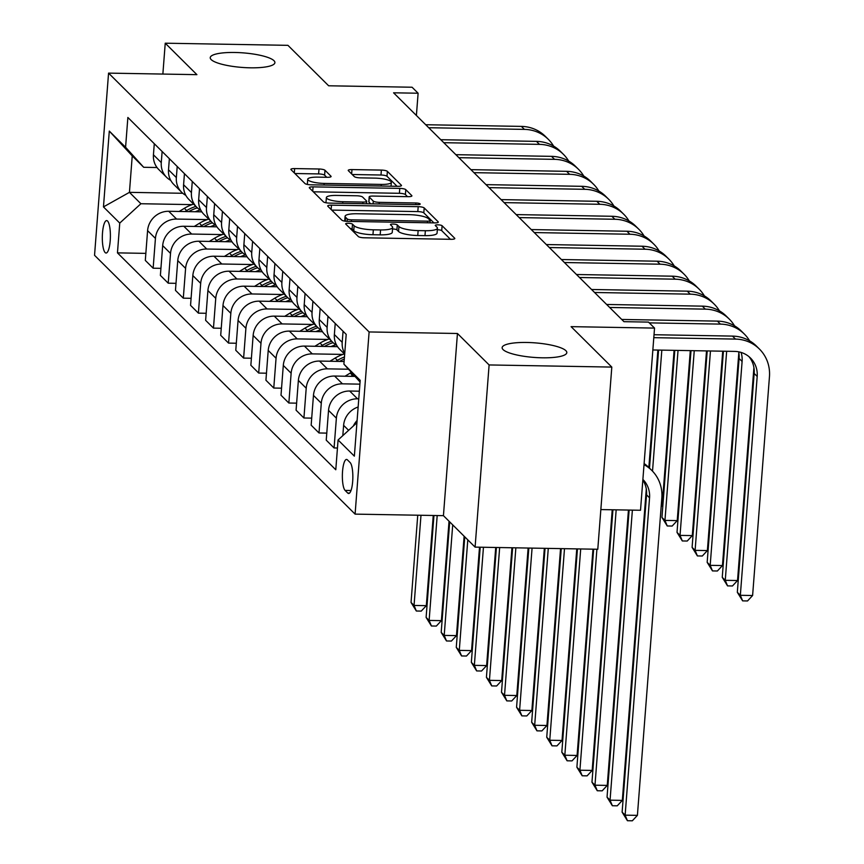 <?xml version="1.0" encoding="UTF-8"?>
<svg xmlns="http://www.w3.org/2000/svg" width="864" height="864" viewBox="0 0 864 864"><rect width="100%" height="100%" fill="white"/><g stroke="black" fill="none" stroke-linecap="round" stroke-linejoin="round"><path stroke-width="1.3" d="M348.3 223.279A3.478 0.788 4.4 0 0 345.654 223.83A3.478 0.788 4.4 0 0 345.751 224.046L358.333 236.542A4.979 1.123 4.4 0 0 364.338 237.794L451.051 239.306A4.979 1.123 4.4 0 0 454.82 238.518A4.979 1.123 4.4 0 0 454.68 238.216L442.098 225.72A3.478 0.788 4.4 0 0 437.897 224.834A3.478 0.788 4.4 0 0 435.262 225.396A3.478 0.788 4.4 0 0 435.359 225.601L436.99 227.221A15.919 3.586 4.4 0 1 437.443 228.172A15.919 3.586 4.4 0 1 425.358 230.72L418.133 230.591A15.919 3.586 4.4 0 1 398.93 226.552L397.3 224.942A3.478 0.788 4.4 0 0 393.098 224.057A3.478 0.788 4.4 0 0 390.452 224.618A3.478 0.788 4.4 0 0 390.56 224.824L392.18 226.444A15.919 3.586 4.4 0 1 392.645 227.394A15.919 3.586 4.4 0 1 380.56 229.932L373.334 229.813A15.919 3.586 4.4 0 1 354.132 225.774L352.501 224.154A3.478 0.788 4.4 0 0 348.3 223.279M450.436 239.296L441.72 230.645A3.478 0.788 4.4 0 0 437.519 229.759A3.478 0.788 4.4 0 0 437.324 229.759M437.443 228.172L437.065 233.096A15.919 3.586 4.4 0 1 424.98 235.634L417.755 235.516A15.919 3.586 4.4 0 1 398.552 231.476L396.922 229.867A3.478 0.788 4.4 0 0 392.72 228.982A3.478 0.788 4.4 0 0 392.515 228.982M250.29 67.813A32.432 7.301 4.4 0 0 274.914 62.64A32.432 7.301 4.4 0 0 234.846 52.477A32.432 7.301 4.4 0 0 210.233 57.661A32.432 7.301 4.4 0 0 250.29 67.813M542.192 357.804A32.432 7.301 4.4 0 0 566.816 352.62A32.432 7.301 4.4 0 0 526.759 342.468A32.432 7.301 4.4 0 0 502.135 347.652A32.432 7.301 4.4 0 0 542.192 357.804M105.149 252.569A16.222 4.039 -89 0 0 106.078 253.022A16.222 4.039 -89 0 0 110.333 238.777A16.222 4.039 -89 0 0 107.568 221.054A16.222 4.039 -89 0 0 106.639 220.59A16.222 4.039 -89 0 0 102.384 234.846A16.222 4.039 -89 0 0 105.149 252.569M324.983 170.262A4.979 1.123 4.4 0 0 318.989 168.998L294.656 168.577A4.979 1.123 4.4 0 0 290.887 169.376A4.979 1.123 4.4 0 0 291.028 169.668L304.992 183.546A4.979 1.123 4.4 0 0 310.997 184.81L397.71 186.322A4.979 1.123 4.4 0 0 401.49 185.522A4.979 1.123 4.4 0 0 401.339 185.231L387.374 171.353A4.979 1.123 4.4 0 0 381.37 170.089L351.983 169.582A4.979 1.123 4.4 0 0 348.214 170.37A4.979 1.123 4.4 0 0 348.354 170.672L354.326 176.612A4.979 1.123 4.4 0 0 360.331 177.865L374.9 178.124A13.306 2.992 4.4 0 1 391.338 182.293A13.306 2.992 4.4 0 1 381.24 184.421L324.151 183.416A13.306 2.992 4.4 0 1 307.714 179.258A13.306 2.992 4.4 0 1 317.822 177.131L327.337 177.293A4.979 1.123 4.4 0 0 331.106 176.504A4.979 1.123 4.4 0 0 330.966 176.202L324.983 170.262L324.605 175.187A4.979 1.123 4.4 0 0 318.611 173.923L294.894 173.513M489.11 364.943L457.445 333.493L443.437 515.657L475.092 547.117L489.11 364.943L611.809 367.081L571.093 326.646L654.534 328.093L648.497 322.099L623.959 321.678L393.574 92.804L418.111 93.226L412.074 87.232L328.644 85.784L287.939 45.338L165.24 43.2L162.864 74.066M457.445 333.493L369.112 331.949L108.562 73.116L196.906 74.66L165.24 43.2M331.484 205.157A4.979 1.123 4.4 0 0 327.704 205.956A4.979 1.123 4.4 0 0 327.845 206.248L341.82 220.126A4.979 1.123 4.4 0 0 347.825 221.389L434.527 222.901A4.979 1.123 4.4 0 0 438.307 222.102A4.979 1.123 4.4 0 0 438.167 221.81L424.192 207.932A4.979 1.123 4.4 0 0 418.198 206.669L331.484 205.157L331.15 209.531M323.406 201.841L309.442 187.963A4.979 1.123 4.4 0 1 309.29 187.661A4.979 1.123 4.4 0 1 313.07 186.872L399.784 188.384A4.979 1.123 4.4 0 1 405.788 189.637L411.761 195.577A4.979 1.123 4.4 0 1 411.901 195.88A4.979 1.123 4.4 0 1 408.132 196.668L372.967 196.063A4.979 1.123 4.4 0 0 369.187 196.852A4.979 1.123 4.4 0 0 369.328 197.154L373.291 201.096A4.979 1.123 4.4 0 0 379.296 202.349L415.908 202.986A3.478 0.788 4.4 0 1 420.206 204.077A3.478 0.788 4.4 0 1 417.571 204.638L329.411 203.105A4.979 1.123 4.4 0 1 323.406 201.841M611.809 367.081L597.791 549.256L475.092 547.117M350.104 462.521L347.447 459.886A15.714 3.91 -89 0 0 346.55 459.443A15.714 3.91 -89 0 0 342.425 473.245A15.714 3.91 -89 0 0 345.103 490.417L347.749 493.052A15.714 3.91 -89 0 0 348.656 493.495A15.714 3.91 -89 0 0 352.782 479.693A15.714 3.91 -89 0 0 350.104 462.521M369.112 331.949L355.093 514.123L94.543 255.29L108.562 73.116M360.061 382.018L343.904 364.154L346.205 334.368L127.872 117.472L125.582 147.258L143.694 167.292L132.235 155.909L129.438 192.348L140.897 203.731L192.143 204.628M343.904 364.154L360.191 380.333L354.359 456.149L338.072 439.981L356.929 422.723M145.854 253.368L117.461 252.871L335.783 469.768L338.072 439.981M117.461 252.871L119.75 223.085L103.464 206.906L109.296 131.08L125.582 147.258M600.847 509.576L640.516 510.268L654.534 328.093M443.437 515.657L355.093 514.123M416.394 115.474L418.111 93.226M182.758 193.277L129.438 192.348L103.464 206.906M160.931 268.348L153.144 268.207L145.303 260.42L147.593 230.634A20.272 19.094 -45.2 0 1 168.739 211.28L201.83 211.853M153.144 268.207L155.434 238.421A20.272 19.094 -45.2 0 1 176.58 219.067L207.22 219.607M176.008 283.327L168.221 283.187L160.38 275.4L162.68 245.614A20.272 19.094 -45.2 0 1 183.827 226.26L216.918 226.832M168.221 283.187L170.521 253.4A20.272 19.094 -45.2 0 1 191.668 234.047L222.296 234.587M191.084 298.307L183.298 298.166L175.457 290.38L177.757 260.593A20.272 19.094 -45.2 0 1 198.904 241.24L231.995 241.812M183.298 298.166L185.598 268.38A20.272 19.094 -45.2 0 1 206.744 249.026L237.373 249.566M206.161 313.286L198.385 313.146L190.544 305.359L192.834 275.573A20.272 19.094 -45.2 0 1 213.98 256.219L247.072 256.792M198.385 313.146L200.675 283.36A20.272 19.094 -45.2 0 1 221.821 264.006L252.45 264.535M221.238 328.255L213.462 328.126L205.621 320.339L207.911 290.552A20.272 19.094 -45.2 0 1 229.057 271.199L262.148 271.771M213.462 328.126L215.752 298.339A20.272 19.094 -45.2 0 1 236.898 278.986L267.527 279.515M236.315 343.235L228.539 343.105L220.698 335.318L222.988 305.532A20.272 19.094 -45.2 0 1 244.134 286.178L277.225 286.751M228.539 343.105L230.828 313.319A20.272 19.094 -45.2 0 1 251.975 293.965L282.604 294.494M251.392 358.214L243.616 358.085L235.775 350.298L238.064 320.501A20.272 19.094 -45.2 0 1 259.211 301.158L292.302 301.73M243.616 358.085L245.905 328.298A20.272 19.094 -45.2 0 1 267.052 308.945L297.691 309.474M266.468 373.194L258.692 373.064L250.852 365.267L253.141 335.48A20.272 19.094 -45.2 0 1 274.288 316.127L307.379 316.71M258.692 373.064L260.982 343.278A20.272 19.094 -45.2 0 1 282.128 323.924L312.768 324.454M281.545 388.174L273.769 388.044L265.928 380.246L268.218 350.46A20.272 19.094 -45.2 0 1 289.364 331.106L322.456 331.69M273.769 388.044L276.059 358.247A20.272 19.094 -45.2 0 1 297.205 338.904L327.845 339.433M296.622 403.153L288.846 403.024L281.005 395.226L283.295 365.44A20.272 19.094 -45.2 0 1 304.441 346.086L337.532 346.669M288.846 403.024L291.136 373.226A20.272 19.094 -45.2 0 1 312.282 353.884L342.922 354.413M311.71 418.133L303.923 417.992L296.082 410.206L298.372 380.419A20.272 19.094 -45.2 0 1 319.518 361.066L344.11 361.498M303.923 417.992L306.212 388.206A20.272 19.094 -45.2 0 1 327.359 368.852L348.494 369.23M326.786 433.112L319 432.972L311.159 425.185L313.459 395.399A20.272 19.094 -45.2 0 1 334.606 376.045L354.985 376.402M319 432.972L321.289 403.186A20.272 19.094 -45.2 0 1 342.446 383.832L359.899 384.145M337.457 448.016L334.076 447.952L326.236 440.165L328.536 410.378A20.272 19.094 -45.2 0 1 349.682 391.025L359.359 391.198M334.076 447.952L336.377 418.165A20.272 19.094 -45.2 0 1 357.523 398.812L358.765 398.833M157.032 167.53L143.694 167.292M353.354 425.995A20.272 19.094 -45.2 0 1 357.102 420.476M342.814 435.64L343.613 425.358A20.272 19.094 -45.2 0 1 358.139 407.009M344.736 353.441A20.272 19.094 -45.2 0 1 342.209 342.349L343.062 331.247M344.671 354.208L339.714 349.283A20.272 19.094 -45.2 0 1 334.368 334.552L335.221 323.46M336.614 345.157A20.272 19.094 -45.2 0 1 332.478 342.09A20.272 19.094 -45.2 0 1 327.132 327.37L327.985 316.267M332.478 342.09L324.637 334.303A20.272 19.094 -45.2 0 1 319.291 319.572L320.144 308.48M321.538 330.178A20.272 19.094 -45.2 0 1 317.39 327.11A20.272 19.094 -45.2 0 1 312.055 312.39L312.908 301.288M317.39 327.11L309.55 319.324A20.272 19.094 -45.2 0 1 304.214 304.592L305.068 293.501M306.45 315.209A20.272 19.094 -45.2 0 1 302.314 312.131A20.272 19.094 -45.2 0 1 296.978 297.41L297.832 286.308M302.314 312.131L294.473 304.344A20.272 19.094 -45.2 0 1 289.138 289.624L289.991 278.521M291.373 300.229A20.272 19.094 -45.2 0 1 287.237 297.151A20.272 19.094 -45.2 0 1 281.891 282.431L282.744 271.328M287.237 297.151L279.396 289.364A20.272 19.094 -45.2 0 1 274.05 274.644L274.914 263.542M276.296 285.25A20.272 19.094 -45.2 0 1 272.16 282.172A20.272 19.094 -45.2 0 1 266.814 267.451L267.667 256.349M272.16 282.172L264.319 274.385A20.272 19.094 -45.2 0 1 258.973 259.664L259.826 248.562M261.22 270.27A20.272 19.094 -45.2 0 1 257.083 267.192A20.272 19.094 -45.2 0 1 251.737 252.472L252.59 241.369M257.083 267.192L249.242 259.405A20.272 19.094 -45.2 0 1 243.896 244.685L244.75 233.582M246.143 255.29A20.272 19.094 -45.2 0 1 242.006 252.212A20.272 19.094 -45.2 0 1 236.66 237.492L237.514 226.39M242.006 252.212L234.166 244.426A20.272 19.094 -45.2 0 1 228.82 229.705L229.673 218.603M231.066 240.311A20.272 19.094 -45.2 0 1 226.93 237.233A20.272 19.094 -45.2 0 1 221.584 222.512L222.437 211.421M226.93 237.233L219.089 229.446A20.272 19.094 -45.2 0 1 213.743 214.726L214.596 203.623M215.989 225.331A20.272 19.094 -45.2 0 1 211.853 222.264A20.272 19.094 -45.2 0 1 206.507 207.533L207.36 196.441M211.853 222.264L204.012 214.466A20.272 19.094 -45.2 0 1 198.666 199.746L199.519 188.644M200.912 210.352A20.272 19.094 -45.2 0 1 196.776 207.284A20.272 19.094 -45.2 0 1 191.43 192.553L192.283 181.462M196.776 207.284L188.935 199.487A20.272 19.094 -45.2 0 1 183.589 184.766L184.442 173.664M185.836 195.372A20.272 19.094 -45.2 0 1 181.699 192.305A20.272 19.094 -45.2 0 1 176.353 177.574L177.206 166.482M181.699 192.305L173.858 184.507A20.272 19.094 -45.2 0 1 168.512 169.787L169.366 158.695M170.759 180.392A20.272 19.094 -45.2 0 1 166.612 177.325A20.272 19.094 -45.2 0 1 161.276 162.594L162.13 151.502M166.612 177.325L158.771 169.538A20.272 19.094 -45.2 0 1 153.436 154.807L154.289 143.716M140.897 203.731L119.75 223.085M109.296 131.08L132.235 155.909M350.147 228.409A3.478 0.788 4.4 0 1 352.123 229.079L353.754 230.699A15.919 3.586 4.4 0 0 372.956 234.727L373.334 229.813M392.645 227.394L392.267 232.319A15.919 3.586 4.4 0 1 380.182 234.857L372.956 234.727M433.922 222.89L423.814 212.857A4.979 1.123 4.4 0 0 417.809 211.594L331.711 210.092M347.263 218.959A3.478 0.788 4.4 0 0 351.464 219.834L427.572 221.162A3.478 0.788 4.4 0 0 430.218 220.612A3.478 0.788 4.4 0 0 430.121 220.396L428.404 218.689A15.919 3.586 4.4 0 0 409.201 214.661L357.167 213.754A15.919 3.586 4.4 0 0 345.092 216.292A15.919 3.586 4.4 0 0 345.546 217.253L347.263 218.959L347.08 221.368M313.308 191.808L399.406 193.298L399.784 188.384M407.516 196.657L405.4 194.562A4.979 1.123 4.4 0 0 399.406 193.298M368.993 201.506A4.979 1.123 4.4 0 0 368.809 201.776A4.979 1.123 4.4 0 0 368.95 202.079L370.71 203.818M336.474 195.426A13.306 2.992 4.4 0 0 326.376 197.554A13.306 2.992 4.4 0 0 342.803 201.712L362.923 202.068A4.979 1.123 4.4 0 0 366.692 201.269A4.979 1.123 4.4 0 0 366.552 200.977L362.588 197.035A4.979 1.123 4.4 0 0 356.584 195.772L336.474 195.426M326.376 197.554L325.987 202.468A13.306 2.992 4.4 0 0 326.03 202.77M326.722 177.282L324.605 175.187M307.714 179.258L307.336 184.183A13.306 2.992 4.4 0 0 307.368 184.432M397.094 186.311L386.996 176.278A4.979 1.123 4.4 0 0 380.992 175.014L352.22 174.506M642.881 479.423A25.337 23.868 -45.2 0 1 649.555 497.826L625.136 815.152L637.405 815.368L661.824 498.042A38.005 35.802 134.8 0 0 651.802 470.426A38.005 35.802 134.8 0 0 644.026 464.659M642.838 480.071A25.337 23.868 -45.2 0 1 646.542 494.824L622.123 812.149L625.136 815.152L627.426 820.714L622.123 812.149M637.405 815.368L632.329 820.8L627.426 820.714M651.802 470.426L648.788 467.435A38.005 35.802 134.8 0 0 644.101 463.558M748.926 356.616A25.337 23.868 -45.2 0 1 754.164 373.453L737.327 592.304L740.34 595.296L752.609 595.512L769.457 376.661A38.005 35.802 134.8 0 0 759.434 349.056A38.005 35.802 134.8 0 0 735.491 339.088L653.789 337.673M759.434 349.056L756.421 346.054A38.005 35.802 134.8 0 0 732.467 336.096L654.016 334.724M652.849 349.974L734.54 351.4A25.337 23.868 -45.2 0 1 750.503 358.042A25.337 23.868 -45.2 0 1 757.188 376.445L740.34 595.296L742.63 600.869L737.327 592.304M752.609 595.512L747.533 600.955L742.63 600.869M629.132 510.073L607.046 797.17L610.06 800.172L622.328 800.388L646.294 488.992M632.383 510.127L610.06 800.172L612.349 805.734L607.046 797.17M622.328 800.388L617.252 805.82L612.349 805.734M612.932 509.782L591.97 782.19L594.983 785.192L607.252 785.408L628.441 510.052M616.172 509.846L594.983 785.192L597.272 790.754L591.97 782.19M607.252 785.408L602.176 790.841L597.272 790.754M345.028 376.229L350.212 373.064A38.772 36.526 -45.2 0 1 351.356 372.395M353.495 374.76A38.772 36.526 134.8 0 0 352.501 375.343L350.881 376.326M593.665 549.18L576.893 767.221L579.906 770.213L592.175 770.429L612.23 509.771M596.905 549.245L579.906 770.213L582.185 775.775L576.893 767.221M592.175 770.429L587.099 775.861L582.185 775.775M749.617 340.837A38.005 35.802 134.8 0 0 744.358 334.076A38.005 35.802 134.8 0 0 720.403 324.108L649.274 322.877M744.358 334.076L741.344 331.074A38.005 35.802 134.8 0 0 717.39 321.116L621.724 319.453M741.096 352.436A25.337 23.868 -45.2 0 1 742.1 361.465L725.263 580.316L737.532 580.532L753.916 367.61M738.698 351.832A25.337 23.868 -45.2 0 1 739.087 358.474L722.25 577.325L725.263 580.316L727.553 585.889L722.25 577.325M737.532 580.532L732.456 585.976L727.553 585.889M734.54 325.858A38.005 35.802 134.8 0 0 729.281 319.097A38.005 35.802 134.8 0 0 705.326 309.139L609.66 307.465M729.281 319.097L726.257 316.094A38.005 35.802 134.8 0 0 702.313 306.137L606.636 304.474M723.416 351.205L707.173 562.345L710.186 565.337L722.455 565.553L738.839 352.631M726.656 351.259L710.186 565.337L712.476 570.91L707.173 562.345M722.455 565.553L717.379 570.996L712.476 570.91M719.464 310.878A38.005 35.802 134.8 0 0 714.204 304.117A38.005 35.802 134.8 0 0 690.25 294.16L594.583 292.486M714.204 304.117L711.18 301.126A38.005 35.802 134.8 0 0 687.236 291.157L591.559 289.494M707.206 350.924L692.096 547.366L695.11 550.357L707.378 550.573L722.725 351.194M710.456 350.978L695.11 550.357L697.388 555.93L692.096 547.366M707.378 550.573L702.302 556.016L697.388 555.93M329.94 361.249L335.135 358.085A38.772 36.526 -45.2 0 1 344.39 353.938M339.52 361.422A38.772 36.526 -45.2 0 1 344.304 359.024M344.466 356.962A38.772 36.526 134.8 0 0 337.424 360.364L335.804 361.357M577.454 548.899L561.816 752.242L564.829 755.233L577.098 755.449L592.974 549.169M580.705 548.953L564.829 755.233L567.108 760.795L561.816 752.242M577.098 755.449L572.022 760.882L567.108 760.795M704.387 295.898A38.005 35.802 134.8 0 0 699.116 289.138A38.005 35.802 134.8 0 0 675.173 279.18L579.496 277.506M699.116 289.138L696.103 286.146A38.005 35.802 134.8 0 0 672.16 276.178L576.482 274.514M691.006 350.644L677.02 532.386L680.033 535.388L692.302 535.594L706.514 350.914M694.246 350.698L680.033 535.388L682.312 540.95L677.02 532.386M692.302 535.594L687.226 541.037L682.312 540.95M330.988 346.55A38.772 36.526 -45.2 0 1 335.934 344.779M314.863 346.27L320.047 343.105A38.772 36.526 -45.2 0 1 329.314 338.958M324.443 346.442A38.772 36.526 -45.2 0 1 333.083 342.662M331.614 341.237A38.772 36.526 134.8 0 0 322.348 345.384L320.728 346.378M561.254 548.618L546.739 737.262L549.752 740.254L562.021 740.47L576.763 548.888M564.494 548.672L549.752 740.254L552.031 745.816L546.739 737.262M562.021 740.47L556.945 745.902L552.031 745.816M315.911 331.571A38.772 36.526 -45.2 0 1 320.857 329.8M299.786 331.29L304.97 328.126A38.772 36.526 -45.2 0 1 314.237 323.978M309.355 331.463A38.772 36.526 -45.2 0 1 317.995 327.683M316.537 326.257A38.772 36.526 134.8 0 0 307.271 330.404L305.651 331.398M545.044 548.338L531.662 722.282L534.676 725.274L546.944 725.49L560.552 548.608M548.284 548.392L534.676 725.274L536.954 730.847L531.662 722.282M546.944 725.49L541.868 730.922L536.954 730.847M300.834 316.591A38.772 36.526 -45.2 0 1 305.78 314.82M284.71 316.31L289.894 313.157A38.772 36.526 -45.2 0 1 299.16 308.999M294.278 316.483A38.772 36.526 -45.2 0 1 302.918 312.703M301.45 311.278A38.772 36.526 134.8 0 0 292.183 315.425L290.574 316.418M528.833 548.057L516.575 707.303L519.599 710.294L531.868 710.51L544.342 548.327M532.073 548.111L519.599 710.294L521.878 715.867L516.575 707.303M531.868 710.51L526.792 715.954L521.878 715.867M285.757 301.612A38.772 36.526 -45.2 0 1 290.693 299.84M269.633 301.331L274.817 298.177A38.772 36.526 -45.2 0 1 284.083 294.019M279.202 301.504A38.772 36.526 -45.2 0 1 287.842 297.724M286.373 296.298A38.772 36.526 134.8 0 0 277.106 300.445L275.486 301.439M512.622 547.776L501.498 692.323L504.522 695.315L516.791 695.531L528.131 548.046M515.862 547.83L504.522 695.315L506.801 700.888L501.498 692.323M516.791 695.531L511.704 700.974L506.801 700.888M270.67 286.632A38.772 36.526 -45.2 0 1 275.616 284.861M254.556 286.351L259.74 283.198A38.772 36.526 -45.2 0 1 269.006 279.04M264.125 286.524A38.772 36.526 -45.2 0 1 272.765 282.744M271.296 281.318A38.772 36.526 134.8 0 0 262.03 285.466L260.41 286.459M496.411 547.484L486.421 677.344L489.434 680.335L501.714 680.551L511.931 547.754M499.662 547.549L489.434 680.335L491.724 685.908L486.421 677.344M501.714 680.551L496.627 685.994L491.724 685.908M689.31 280.919A38.005 35.802 134.8 0 0 684.04 274.158A38.005 35.802 134.8 0 0 660.096 264.2L564.419 262.526M684.04 274.158L681.026 271.166A38.005 35.802 134.8 0 0 657.083 261.198L561.406 259.535M674.795 350.363L661.943 517.406L664.956 520.409L677.225 520.614L690.304 350.633M678.035 350.417L664.956 520.409L667.235 525.971L661.943 517.406M677.225 520.614L672.149 526.057L667.235 525.971M674.233 265.939A38.005 35.802 134.8 0 0 668.963 259.178A38.005 35.802 134.8 0 0 645.019 249.221L549.342 247.547M668.963 259.178L665.95 256.187A38.005 35.802 134.8 0 0 642.006 246.218L546.329 244.555M658.584 350.071L649.501 468.137M661.824 350.136L652.514 471.15M661.241 505.624L662.148 505.634L674.093 350.352M661.154 506.693L662.148 505.634M659.156 250.96A38.005 35.802 134.8 0 0 653.886 244.199A38.005 35.802 134.8 0 0 629.942 234.241L534.265 232.567M653.886 244.199L650.873 241.207A38.005 35.802 134.8 0 0 626.929 231.239L531.252 229.576M648.853 467.5L657.882 350.06M644.08 235.98A38.005 35.802 134.8 0 0 638.809 229.219A38.005 35.802 134.8 0 0 614.866 219.262L519.188 217.598M638.809 229.219L635.796 226.228A38.005 35.802 134.8 0 0 611.852 216.27L516.175 214.596M629.003 221.011A38.005 35.802 134.8 0 0 623.732 214.24A38.005 35.802 134.8 0 0 599.789 204.282L504.112 202.619M623.732 214.24L620.719 211.248A38.005 35.802 134.8 0 0 596.765 201.29L501.098 199.616M255.593 271.663A38.772 36.526 -45.2 0 1 260.539 269.881M239.479 271.382L244.663 268.218A38.772 36.526 -45.2 0 1 253.93 264.06M249.048 271.544A38.772 36.526 -45.2 0 1 257.688 267.764M256.219 266.339A38.772 36.526 134.8 0 0 246.953 270.497L245.333 271.48M480.211 547.204L471.344 662.364L474.358 665.356L486.626 665.572L495.72 547.474M483.451 547.258L474.358 665.356L476.647 670.928L471.344 662.364M486.626 665.572L481.55 671.015L476.647 670.928M613.915 206.032A38.005 35.802 134.8 0 0 608.656 199.26A38.005 35.802 134.8 0 0 584.712 189.302L489.035 187.639M608.656 199.26L605.642 196.268A38.005 35.802 134.8 0 0 581.688 186.311L486.022 184.637M240.516 256.684A38.772 36.526 -45.2 0 1 245.462 254.902M224.402 256.403L229.586 253.238A38.772 36.526 -45.2 0 1 238.853 249.08M233.971 256.565A38.772 36.526 -45.2 0 1 242.611 252.796M241.142 251.359A38.772 36.526 134.8 0 0 231.876 255.517L230.256 256.5M464.767 536.857L456.268 647.384L459.281 650.387L471.55 650.592L479.509 547.193M467.791 539.86L459.281 650.387L461.57 655.949L456.268 647.384M471.55 650.592L466.474 656.035L461.57 655.949M598.838 191.052A38.005 35.802 134.8 0 0 593.579 184.291A38.005 35.802 134.8 0 0 569.624 174.323L473.958 172.66M593.579 184.291L590.566 181.289A38.005 35.802 134.8 0 0 566.611 171.331L470.945 169.657M225.439 241.704A38.772 36.526 -45.2 0 1 230.386 239.922M209.326 241.423L214.51 238.259A38.772 36.526 -45.2 0 1 223.776 234.101M218.894 241.585A38.772 36.526 -45.2 0 1 227.534 237.816M226.066 236.38A38.772 36.526 134.8 0 0 216.799 240.538L215.179 241.52M449.69 521.878L441.191 632.405L444.204 635.407L456.473 635.612L464.119 536.22M452.714 524.88L444.204 635.407L446.494 640.969L441.191 632.405M456.473 635.612L451.397 641.056L446.494 640.969M583.762 176.072A38.005 35.802 134.8 0 0 578.502 169.312A38.005 35.802 134.8 0 0 554.548 159.343L458.881 157.68M578.502 169.312L575.478 166.309A38.005 35.802 134.8 0 0 551.534 156.352L455.857 154.678M210.362 226.724A38.772 36.526 -45.2 0 1 215.309 224.942M194.249 226.444L199.433 223.279A38.772 36.526 -45.2 0 1 208.699 219.121M203.818 226.606A38.772 36.526 -45.2 0 1 212.458 222.836M210.989 221.4A38.772 36.526 134.8 0 0 201.722 225.558L200.102 226.541M433.955 515.495L426.114 617.425L429.127 620.428L441.396 620.633L449.042 521.24M437.195 515.549L429.127 620.428L431.417 625.99L426.114 617.425M441.396 620.633L436.32 626.076L431.417 625.99M568.685 161.093A38.005 35.802 134.8 0 0 563.425 154.332A38.005 35.802 134.8 0 0 539.471 144.364L443.804 142.7M563.425 154.332L560.401 151.33A38.005 35.802 134.8 0 0 536.458 141.372L440.78 139.709M195.286 211.745A38.772 36.526 -45.2 0 1 200.232 209.963M179.172 211.464L184.356 208.3A38.772 36.526 -45.2 0 1 193.622 204.142M188.741 211.626A38.772 36.526 -45.2 0 1 197.381 207.857M195.912 206.42A38.772 36.526 134.8 0 0 186.646 210.578L185.026 211.561M417.744 515.214L411.037 602.446L414.05 605.448L426.319 605.664L433.253 515.484M420.984 515.268L414.05 605.448L416.329 611.01L411.037 602.446M426.319 605.664L421.243 611.096L416.329 611.01M553.608 146.113A38.005 35.802 134.8 0 0 548.348 139.352A38.005 35.802 134.8 0 0 524.394 129.384L428.728 127.721M548.348 139.352L545.324 136.35A38.005 35.802 134.8 0 0 521.381 126.392L425.704 124.729M168.739 211.28L176.58 219.067M183.827 226.26L191.668 234.047M198.904 241.24L206.744 249.026M213.98 256.219L221.821 264.006M229.057 271.199L236.898 278.986M244.134 286.178L251.975 293.965M259.211 301.158L267.052 308.945M274.288 316.127L282.128 323.924M289.364 331.106L297.205 338.904M304.441 346.086L312.282 353.884M319.518 361.066L327.359 368.852M334.606 376.045L342.446 383.832M349.682 391.025L357.523 398.812M343.613 425.358L348.613 430.326M328.536 410.378L336.377 418.165M334.368 334.552L342.209 342.349M313.459 395.399L321.289 403.186M319.291 319.572L327.132 327.37M298.372 380.419L306.212 388.206M304.214 304.592L312.055 312.39M283.295 365.44L291.136 373.226M289.138 289.624L296.978 297.41M268.218 350.46L276.059 358.247M274.05 274.644L281.891 282.431M253.141 335.48L260.982 343.278M258.973 259.664L266.814 267.451M238.064 320.501L245.905 328.298M243.896 244.685L251.737 252.472M222.988 305.532L230.828 313.319M228.82 229.705L236.66 237.492M207.911 290.552L215.752 298.339M213.743 214.726L221.584 222.512M192.834 275.573L200.675 283.36M198.666 199.746L206.507 207.533M177.757 260.593L185.598 268.38M183.589 184.766L191.43 192.553M162.68 245.614L170.521 253.4M168.512 169.787L176.353 177.574M147.593 230.634L155.434 238.421M153.436 154.807L161.276 162.594M349.574 493.085L347.749 493.052M351.011 490.514L345.103 490.417M353.754 230.699L354.132 225.774M380.182 234.857L380.56 229.932M396.922 229.867L397.3 224.942M398.552 231.476L398.93 226.552M417.755 235.516L418.133 230.591M424.98 235.634L425.358 230.72M441.72 230.645L442.098 225.72M454.637 238.788L454.68 238.216M352.123 229.079L352.501 224.154M417.809 211.594L418.198 206.669M423.814 212.857L424.192 207.932M438.124 222.383L438.167 221.81M351.335 221.454L351.464 219.834M427.453 222.782L427.572 221.162M345.244 221.184L345.546 217.253M312.736 191.236L313.07 186.872M405.4 194.562L405.788 189.637M411.718 196.15L411.761 195.577M368.95 202.079L369.328 197.154M373.086 203.861L373.291 201.096M379.177 203.969L379.296 202.349M415.789 204.606L415.908 202.986M342.684 203.332L342.803 201.712M362.794 203.677L362.923 202.068M330.923 176.774L330.966 176.202M324.032 185.036L324.151 183.416M381.11 186.03L381.24 184.421M351.648 173.945L351.983 169.582M380.992 175.014L381.37 170.089M386.996 176.278L387.374 171.353M401.296 185.803L401.339 185.231M294.322 172.951L294.656 168.577M318.611 173.923L318.989 168.998M649.555 497.826L646.542 494.824M735.491 339.088L732.467 336.096M757.188 376.445L754.164 373.453M350.212 373.064L352.501 375.343M720.403 324.108L717.39 321.116M742.1 361.465L739.087 358.474M705.326 309.139L702.313 306.137M690.25 294.16L687.236 291.157M335.135 358.085L337.424 360.364M675.173 279.18L672.16 276.178M320.047 343.105L322.348 345.384M304.97 328.126L307.271 330.404M289.894 313.157L292.183 315.425M274.817 298.177L277.106 300.445M259.74 283.198L262.03 285.466M660.096 264.2L657.083 261.198M645.019 249.221L642.006 246.218M629.942 234.241L626.929 231.239M614.866 219.262L611.852 216.27M599.789 204.282L596.765 201.29M244.663 268.218L246.953 270.497M584.712 189.302L581.688 186.311M229.586 253.238L231.876 255.517M569.624 174.323L566.611 171.331M214.51 238.259L216.799 240.538M554.548 159.343L551.534 156.352M199.433 223.279L201.722 225.558M539.471 144.364L536.458 141.372M184.356 208.3L186.646 210.578M524.394 129.384L521.381 126.392M430.045 222.826L430.218 220.612M344.714 221.108L345.092 216.292M368.809 201.776L369.187 196.852M366.509 203.742L366.692 201.269M391.036 186.203L391.338 182.293"/></g></svg>

